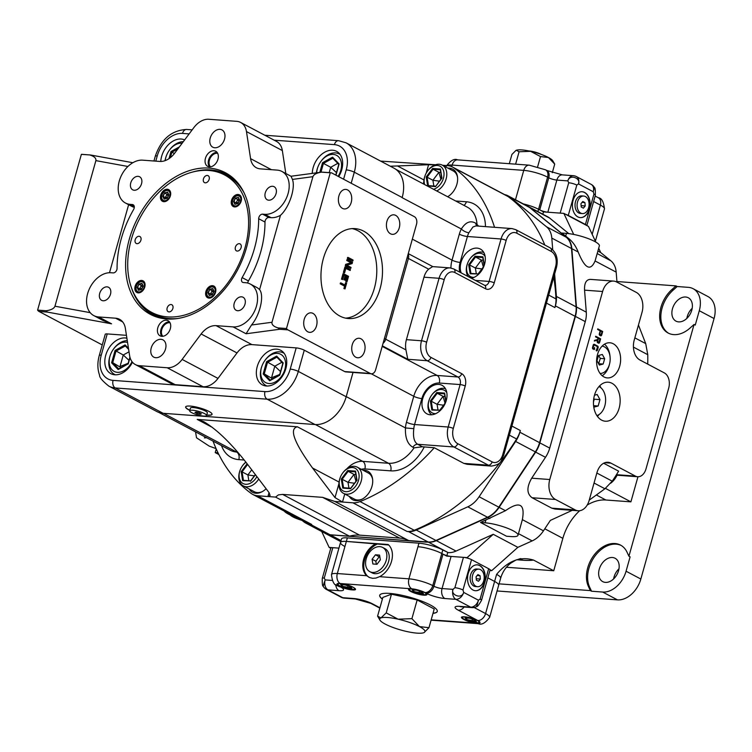 <?xml version="1.0" encoding="UTF-8"?>
<svg xmlns="http://www.w3.org/2000/svg" width="752" height="752" viewBox="0 0 752 752"><rect width="100%" height="100%" fill="white"/><g stroke="black" fill="none" stroke-linecap="round" stroke-linejoin="round"><path stroke-width="1.13" d="M529.041 150.983A8.798 1.842 15.7 0 1 541.29 154.433M515.957 150.419L516.304 150.259A19.571 4.098 15.7 0 1 530.602 151.321L519.096 151.763L516.304 150.259A19.571 4.098 -164.3 0 0 515.957 150.419A19.571 4.098 -164.3 0 0 515.938 150.428L511.915 154.461L509.32 163.692M540.5 156.576L548.415 157.497L554.722 164.105L552.758 160.759A19.571 4.098 -164.3 0 0 548.415 157.497A19.571 4.098 -164.3 0 0 530.602 151.321L540.5 156.576L537.642 166.765M519.096 151.763L515.609 164.152M554.722 164.105L552.316 172.687M588.619 207.749A8.798 5.988 94.2 0 0 583.731 196.046A8.798 5.988 94.2 0 0 577.113 204.375A8.798 5.988 94.2 0 0 582.433 213.587A8.798 5.988 94.2 0 0 588.619 207.749M584.924 202.608L582.8 201.48L580.948 203.689L581.24 207.026L583.364 208.154L585.216 205.945L584.924 202.608L582.029 202.391M582.433 213.587L580.375 213.436A8.798 5.988 -85.8 0 1 575.054 204.224A8.798 5.988 -85.8 0 1 581.672 195.887L583.731 196.046M581.117 205.644L585.216 205.945M582.095 191.751A12.963 8.817 -85.8 0 1 589.183 208.981A12.963 8.817 -85.8 0 1 580.187 217.601M595.387 241.176L595.434 241.016A17.531 3.666 15.7 0 0 594.494 239.268A17.531 3.666 15.7 0 1 595.434 241.016L604.458 208.896C603.621 201.658 601.581 197.945 598.338 197.757A7.83 5.499 117.9 0 1 600.397 205.099A17.531 3.666 15.7 0 1 604.458 208.896M586.748 225.506A5.95 1.241 -164.3 0 0 585.413 224.491L568.277 215.42A5.95 1.241 -164.3 0 0 565.57 214.301M595.81 242.088L588.478 226.418L563.85 213.389L543.489 211.885L538.564 209.272A17.531 3.666 15.7 0 0 523.345 203.914A17.531 3.666 15.7 0 1 538.564 209.272L539.739 209.902A5.95 1.241 -164.3 0 0 547.832 212.205L560.184 213.117L568.719 182.764A5.95 1.241 -164.3 0 1 576.812 185.067M586.861 225.562L595.33 195.426A5.95 1.241 -164.3 0 0 593.948 194.138L585.413 224.491M595.33 195.426C595.471 190.228 595.17 187.624 594.428 187.596L593.262 191.741A7.83 5.499 -62.1 0 0 591.204 184.4L576.427 176.579A7.83 5.499 117.9 0 1 578.485 183.92L576.812 185.058L568.277 215.42M547.832 212.205L556.865 180.076L567.845 180.894C569.837 173.552 581.146 178.44 578.485 183.92L593.262 191.741L593.948 194.138M573.099 200.361A12.963 8.817 94.2 0 0 582.358 217.403A12.963 8.817 94.2 0 0 588.299 196.272A12.963 8.817 94.2 0 0 573.099 200.361M576.427 176.579A7.83 7.83 0 0 0 573.344 175.695A7.83 5.33 -85.8 0 0 567.845 180.894L568.719 182.764M591.204 184.4L591.204 184.4A7.83 7.83 0 0 1 594.428 187.596M398.099 619.187A23.481 4.916 -164.3 0 0 380.944 617.918A23.481 4.916 -164.3 0 0 379.957 620.137A23.481 4.916 -164.3 0 0 385.165 624.057A23.481 4.916 -164.3 0 0 406.541 631.464A23.481 4.916 -164.3 0 0 423.696 632.733A23.481 4.916 -164.3 0 0 424.119 632.545A23.481 4.916 -164.3 0 0 419.475 626.595A23.481 4.916 -164.3 0 0 398.099 619.187L386.218 612.88L380.944 617.918L377.589 616.123L382.843 597.436L391.472 594.193L417.163 599.974L434.224 609.007L428.969 627.694L419.475 626.595L411.908 618.661L398.099 619.187M386.218 612.88L391.472 594.193M424.166 632.517L428.969 627.694M411.908 618.661L417.163 599.974M366.215 558.802A13.696 9.616 -62.1 0 0 369.815 571.652A13.696 9.616 -62.1 0 0 384.723 564.047A13.696 9.616 -62.1 0 0 382.627 547.437A13.696 9.616 -62.1 0 0 366.215 558.802M372.87 563.991L376.987 564.291L380.343 559.855L379.572 555.098L375.455 554.797L372.099 559.244L372.87 563.991M382.627 547.437L384.996 548.687A13.696 9.616 117.9 0 1 387.083 565.297A13.696 9.616 117.9 0 1 372.174 572.902L369.815 571.652M379.854 556.828L379.196 556.781L375.85 561.227L376.338 564.244M375.85 561.227L372.099 559.244M379.196 556.781L375.455 554.797M472.67 574.998A8.798 5.988 94.2 0 0 477.558 586.701A8.798 5.988 94.2 0 0 484.175 578.363A8.798 5.988 94.2 0 0 478.855 569.151A8.798 5.988 94.2 0 0 472.67 574.998M476.364 580.13L478.488 581.258L480.34 579.049L480.049 575.722L477.924 574.594L476.072 576.793L476.364 580.13M477.558 586.701L475.499 586.551A8.798 5.988 -85.8 0 1 470.611 574.838A8.798 5.988 -85.8 0 1 476.796 569.001L478.855 569.151M477.153 575.506L480.049 575.722M476.242 578.749L480.34 579.049M348.42 585.272A8.629 1.805 15.7 0 1 354.324 589.183A8.629 1.805 15.7 0 1 348.12 588.835A8.629 1.805 15.7 0 1 340.017 586.062A8.629 1.805 15.7 0 1 338.099 584.614A8.629 1.805 15.7 0 1 345.206 584.37M341.765 586.193L347.443 588.158L351.992 588.496L350.874 586.861L345.196 584.896L340.647 584.558L341.765 586.193L351.513 587.97M340.769 584.586L345.243 584.915M351.992 588.496L350.723 586.823M347.443 588.158L347.969 585.864M342.517 584.718L342.198 585.846L341.37 584.633M419.907 590.564A8.629 1.805 15.7 0 1 425.82 594.465A8.629 1.805 15.7 0 1 419.607 594.127A8.629 1.805 15.7 0 1 411.504 591.345A8.629 1.805 15.7 0 1 409.586 589.906A8.629 1.805 15.7 0 1 416.664 589.653M413.252 591.476L418.93 593.441L423.479 593.779L422.361 592.153L416.683 590.179L412.134 589.85L413.252 591.476L423 593.253M412.256 589.869L416.73 590.198M423.479 593.779L422.22 592.106M418.93 593.441L419.456 591.157M414.004 590L413.694 591.128L412.857 589.916M472.867 618.595A8.629 1.805 15.7 0 1 478.78 622.496A8.629 1.805 15.7 0 1 472.566 622.148A8.629 1.805 15.7 0 1 464.463 619.375A8.629 1.805 15.7 0 1 462.546 617.937A8.629 1.805 15.7 0 1 469.633 617.683M466.212 619.507L471.889 621.472L476.439 621.81L475.32 620.174L469.652 618.21L465.093 617.871L466.212 619.507L475.96 621.284M469.652 618.21L475.255 620.165L476.439 621.81M471.889 621.472L472.416 619.178M466.964 618.031L466.654 619.159L465.817 617.947M477.219 564.855A12.963 8.817 -85.8 0 1 484.946 578.42A12.963 8.817 -85.8 0 1 475.311 590.705M382.411 598.977A29.901 6.26 15.7 0 1 379.732 595.208M437.288 611.385A29.901 6.26 15.7 0 1 433.039 613.209M388.69 544.993L346.352 541.421A17.531 3.666 -164.3 0 0 340.506 542.512A17.531 3.666 15.7 0 1 346.352 541.421L388.135 544.504A19.063 13.386 117.9 0 1 391.623 560.973A19.063 13.386 117.9 0 1 379.572 576.671L375.915 578.062L372.748 578.326L369.683 577.602L366.685 575.712A19.063 13.386 117.9 0 1 363.761 558.915A19.063 13.386 117.9 0 1 376.179 543.621M468.816 558.529L467.086 557.617L446.726 556.104L441.8 553.5A17.531 3.666 -164.3 0 0 417.962 546.713A17.531 3.666 15.7 0 1 441.8 553.5L442.984 554.13A5.95 1.241 -164.3 0 0 451.078 556.433L463.429 557.345L454.894 587.697A5.95 1.241 15.7 0 1 462.988 590L463.674 592.397A7.83 5.499 117.9 0 1 455.881 599.335A7.83 5.33 -85.8 0 1 453.024 589.361L454.894 587.697M464.163 607.005A7.83 5.499 117.9 0 1 458.278 610.192A13.771 2.886 15.7 0 1 459.679 606.347A7.83 5.33 94.2 0 0 461.173 606.789L472.153 607.597A7.83 5.33 -85.8 0 1 470.658 607.155A7.83 5.499 -62.1 0 0 478.451 600.218L480.124 599.071A5.95 1.241 15.7 0 1 481.506 600.359L490.041 570.007A5.95 1.241 -164.3 0 0 488.659 568.719L471.523 559.648A5.95 1.241 -164.3 0 0 463.429 557.345M487.832 577.856L494.609 581.446L487.832 577.856M544.805 528.788L562.853 538.338L553.745 570.759L533.563 560.08C520.309 556.076 507.985 560.842 496.593 574.368A17.531 3.666 15.7 0 1 500.663 578.166L498.67 585.244A17.531 3.666 -164.3 0 0 494.609 581.446A17.531 3.666 15.7 0 1 498.67 585.244L489.646 617.364A17.531 3.666 -164.3 0 0 485.576 613.566L474.098 607.494M330.824 548.058A5.95 1.241 15.7 0 1 332.807 547.682L324.272 578.034A5.95 1.241 15.7 0 0 322.288 578.41L330.824 548.058M330.758 548.264L329.141 547.409L338.926 548.133L332.807 547.682M377.156 544.147A19.063 13.386 -62.1 0 0 364.4 560.729A19.063 13.386 -62.1 0 0 369.223 577.404M484.532 582.104A12.963 8.817 94.2 0 0 475.264 565.062A12.963 8.817 94.2 0 0 469.333 586.193A12.963 8.817 94.2 0 0 484.532 582.104M481.506 600.359L481.506 600.359C478.939 604.843 477.313 606.92 476.618 606.582A7.83 7.83 0 0 1 472.153 607.597M324.356 582.095C322.721 588.017 322.984 587.293 325.146 579.905L324.272 578.034M442.984 554.13L433.951 586.25A7.83 5.499 -62.1 0 1 426.168 593.196L424.983 592.567A9.701 2.03 -164.3 0 0 411.786 588.816L340.271 583.533C330.908 582.687 343.655 589.418 352.265 589.888C361.58 590.743 348.966 584.031 340.271 583.533L340.177 583.514A7.83 5.33 -85.8 0 1 337.328 573.541A17.531 3.666 -164.3 0 0 331.482 574.641C332.281 581.813 334.32 585.526 337.61 585.78L338.785 586.4A7.83 5.499 -62.1 0 0 340.374 586.851A13.771 2.886 15.7 0 1 338.983 590.696L328.004 589.878A7.83 5.499 117.9 0 1 326.415 589.436L341.192 597.257A7.83 5.499 -62.1 0 0 342.78 597.699A7.83 5.33 94.2 0 0 344.275 598.141L355.254 598.949A7.83 5.33 -85.8 0 1 353.76 598.517A13.771 2.886 -164.3 0 1 372.494 603.847L379.939 607.785M451.078 556.433L442.044 588.553L453.024 589.361C450.363 594.813 461.709 599.701 463.674 592.397L478.451 600.218C476.401 607.588 476.138 608.321 477.652 602.399M431.178 619.845L476.712 623.211C486.074 624.057 473.328 617.326 464.717 616.856C455.402 616.001 468.017 622.703 476.712 623.211L476.806 623.22A9.701 2.03 -164.3 0 0 477.783 620.513L458.278 610.192M331.952 580.412L325.146 579.905A7.83 5.33 94.2 0 0 328.004 589.878L342.78 597.699L353.76 598.517M411.814 588.825A9.532 1.993 -164.3 0 0 414.653 593.112A9.532 1.993 -164.3 0 0 426.798 594.052A9.532 1.993 -164.3 0 0 411.814 588.825A7.83 5.33 -85.8 0 1 408.928 578.833L379.572 576.671M433.002 613.35A29.901 6.26 -164.3 0 0 427.23 603.452A29.901 6.26 -164.3 0 0 389.677 593.413A29.901 6.26 -164.3 0 0 382.373 599.118M218.014 452.807L215.213 452.601L216.238 448.972M218.87 454.537L215.213 452.601M209.216 288.213A5.424 3.807 117.9 0 1 215.185 289.943A5.424 3.807 117.9 0 1 210.278 297.115A5.424 3.807 117.9 0 1 207.261 291.071A5.424 3.807 117.9 0 1 208.107 289.482A5.424 3.807 117.9 0 1 209.216 288.213M208.135 289.435A6.166 4.324 117.9 0 1 208.172 289.379A6.166 4.324 117.9 0 1 209.432 287.941A6.166 4.324 117.9 0 1 215.335 287.659M209.817 298.083A6.166 4.324 117.9 0 1 207.214 291.193A6.166 4.324 117.9 0 1 207.242 291.127M209.714 289.294L207.984 292.782L209.272 295.527L212.29 294.784L214.019 291.287L212.741 288.542L209.714 289.294L208.36 292.81L209.535 295.329M212.741 288.542L213.953 291.428M214.019 291.287L212.346 294.662M212.29 294.784L209.46 295.348L212.261 294.681M207.984 292.782L210.532 293.957L212.741 293.703M213.446 290.394L212.139 290.723L210.532 293.957L211.002 294.963M213.295 292.594L212.139 290.723L209.968 289.576L212.741 288.89M138.424 282.987A5.424 3.807 117.9 0 1 144.393 284.707A5.424 3.807 117.9 0 1 139.487 291.879A5.424 3.807 117.9 0 1 136.479 285.835A5.424 3.807 117.9 0 1 137.315 284.247A5.424 3.807 117.9 0 1 138.424 282.987M137.353 284.2A6.166 4.324 117.9 0 1 137.39 284.143A6.166 4.324 117.9 0 1 138.65 282.705A6.166 4.324 117.9 0 1 144.553 282.423M139.035 292.848A6.166 4.324 117.9 0 1 136.432 285.957A6.166 4.324 117.9 0 1 136.45 285.892M138.932 284.059L137.193 287.546L138.481 290.291L141.498 289.548L143.237 286.051L141.949 283.307L138.932 284.059L137.569 287.574L138.753 290.093M141.949 283.307L143.134 286.108M138.481 290.291L141.47 289.445L138.678 290.112M137.193 287.546L139.74 288.721L141.959 288.467M142.664 285.168L141.348 285.487L139.74 288.721L140.21 289.727M142.504 287.358L141.348 285.487L139.176 284.341L141.959 283.654M164.058 191.788A5.424 3.807 117.9 0 1 170.027 193.508A5.424 3.807 117.9 0 1 165.12 200.69A5.424 3.807 117.9 0 1 162.112 194.646A5.424 3.807 117.9 0 1 162.949 193.057A5.424 3.807 117.9 0 1 164.058 191.788M162.987 193.01A6.166 4.324 117.9 0 1 163.024 192.954A6.166 4.324 117.9 0 1 164.284 191.516A6.166 4.324 117.9 0 1 170.187 191.224M164.669 201.649A6.166 4.324 117.9 0 1 162.065 194.759A6.166 4.324 117.9 0 1 162.084 194.702M164.566 192.86L162.827 196.357L164.115 199.101L167.132 198.349L168.871 194.862L167.583 192.117L164.566 192.86L163.203 196.385L164.387 198.895L167.104 198.255M167.583 192.117L164.81 193.142L166.982 194.298L165.374 197.532L162.827 196.357M165.844 198.537L165.374 197.532L167.593 197.268M168.298 193.969L166.982 194.298L168.138 196.169M234.85 197.024A5.424 3.807 117.9 0 1 240.809 198.744A5.424 3.807 117.9 0 1 235.912 205.916A5.424 3.807 117.9 0 1 232.894 199.882A5.424 3.807 117.9 0 1 233.74 198.293A5.424 3.807 117.9 0 1 234.85 197.024M233.769 198.237A6.166 4.324 117.9 0 1 233.806 198.19A6.166 4.324 117.9 0 1 235.066 196.751A6.166 4.324 117.9 0 1 240.969 196.46M235.451 206.885A6.166 4.324 117.9 0 1 232.847 199.994A6.166 4.324 117.9 0 1 232.876 199.938M235.348 198.096L233.618 201.592L234.906 204.337L237.923 203.585L239.653 200.098L238.365 197.353L235.348 198.096L233.994 201.611L235.169 204.13M238.365 197.353L235.602 198.378L237.773 199.524L236.166 202.767L233.618 201.592M234.906 204.337L237.895 203.491M236.636 203.773L236.166 202.767L238.375 202.504M239.08 199.205L237.773 199.524L238.929 201.404M242.896 194.871A77.785 54.614 117.9 0 1 226.23 285.046A77.785 54.614 117.9 0 1 151.772 312.428A77.785 54.614 117.9 0 1 139.881 218.127A77.785 54.614 117.9 0 1 224.538 174.925A77.785 54.614 117.9 0 1 242.896 194.871M231.719 204.845A6.608 4.634 -62.1 0 0 233.27 206.537A6.608 4.634 -62.1 0 0 240.461 202.871A6.608 4.634 -62.1 0 0 239.456 194.862A6.608 4.634 -62.1 0 0 233.129 197.184A6.608 4.634 -62.1 0 0 231.719 204.845M135.294 290.798A6.608 4.634 117.9 0 1 136.714 283.147A6.608 4.634 117.9 0 1 143.03 280.816A6.608 4.634 117.9 0 1 144.046 288.824A6.608 4.634 117.9 0 1 136.855 292.5A6.608 4.634 117.9 0 1 135.294 290.798M206.086 296.034A6.608 4.634 -62.1 0 0 207.637 297.726A6.608 4.634 -62.1 0 0 214.828 294.06A6.608 4.634 -62.1 0 0 213.822 286.051A6.608 4.634 -62.1 0 0 207.496 288.383A6.608 4.634 -62.1 0 0 206.086 296.034M170.225 191.318A6.608 4.634 117.9 0 1 168.815 198.979A6.608 4.634 117.9 0 1 162.488 201.301A6.608 4.634 117.9 0 1 161.473 193.292A6.608 4.634 117.9 0 1 168.664 189.626A6.608 4.634 117.9 0 1 170.225 191.318M167.254 310.679A3.91 2.745 117.9 0 1 168.1 306.139A3.91 2.745 117.9 0 1 171.841 304.757A3.91 2.745 117.9 0 1 172.443 309.504A3.91 2.745 117.9 0 1 168.185 311.676A3.91 2.745 117.9 0 1 167.254 310.679M235.498 249.833A3.91 2.745 -62.1 0 0 236.419 250.839A3.91 2.745 -62.1 0 0 240.687 248.668A3.91 2.745 -62.1 0 0 240.085 243.921A3.91 2.745 -62.1 0 0 236.335 245.302A3.91 2.745 -62.1 0 0 235.498 249.833M140.812 237.519A3.91 2.745 -62.1 0 0 139.881 236.513A3.91 2.745 -62.1 0 0 135.623 238.685A3.91 2.745 -62.1 0 0 136.225 243.432A3.91 2.745 -62.1 0 0 139.966 242.05A3.91 2.745 -62.1 0 0 140.812 237.519M209.047 176.682A3.91 2.745 117.9 0 1 208.21 181.213A3.91 2.745 117.9 0 1 204.469 182.595A3.91 2.745 117.9 0 1 203.867 177.848A3.91 2.745 117.9 0 1 208.125 175.677A3.91 2.745 117.9 0 1 209.047 176.682M346.634 283.09L344.999 288.928L344.472 288.646L345.159 286.192L340.759 283.861L341.023 282.94L345.422 285.271L346.108 282.818L346.634 283.09M343.974 274.988L342.686 279.594L342.057 279.265L343.608 273.737L348.533 276.341L346.982 281.868L346.352 281.53L347.65 276.933L346.287 276.21L345.159 280.195L344.529 279.866L345.657 275.871L343.974 274.988M345.506 266.979L350.432 269.583L350.169 270.504L345.873 268.238L344.585 272.835L343.955 272.506L345.506 266.979M351.616 262.805L347.321 260.53L347.574 259.609L352.5 262.222L352.115 263.604L346.841 265.221L351.034 267.439L350.78 268.361L345.854 265.757L346.24 264.375L351.616 262.805M352.848 260.991L347.922 258.387L348.185 257.466L353.111 260.07L352.848 260.991M348.12 257.692L347.612 257.419L347.349 258.34L352.34 260.718M347.509 259.835L347.001 259.572L346.747 260.493L351.043 262.768L345.666 264.328L345.281 265.71L350.272 268.088M345.441 267.204L344.933 266.941L343.382 272.468L344.078 272.572M345.817 268.464L349.661 270.241M343.542 273.963L343.034 273.69L341.483 279.218L342.179 279.321M346.221 276.435L347.076 276.886L345.779 281.492L346.475 281.596M343.918 275.213L345.083 275.834L343.965 279.819L344.651 279.932M340.957 283.175L340.449 282.902L340.186 283.824L344.585 286.155L343.899 288.608L344.491 288.655M346.052 283.043L345.535 282.771L344.914 285.008M165.224 160.599A16.027 11.252 117.9 0 1 166.502 155.457A16.027 11.252 117.9 0 1 168.993 150.757A16.027 11.252 117.9 0 1 181.796 143.218A16.027 11.252 117.9 0 1 182.134 143.247M165.026 160.674A18.49 12.981 117.9 0 1 166.361 155.843L166.502 155.457M168.993 150.757L169.228 150.419A18.49 12.981 117.9 0 1 183.3 141.686M179.437 146.847L170.995 151.519L171.888 152.205L170.356 157.657M174.408 153.54L171.888 152.205L177.914 148.868M316.667 172.819A16.027 11.252 117.9 0 1 318.04 166.671A16.027 11.252 117.9 0 1 320.531 161.971A16.027 11.252 117.9 0 1 333.333 154.423A16.027 11.252 117.9 0 1 338.127 176.335M320.531 161.971L320.766 161.624A18.49 12.981 117.9 0 1 335.533 152.919A18.49 12.981 117.9 0 1 340.158 154.508M316.423 172.847A18.49 12.981 117.9 0 1 317.889 167.047L318.04 166.671M335.965 175.188L339.124 163.955L332.563 157.168L332.704 158.146L338.767 164.387L332.704 158.146M339.124 163.955L338.842 164.5M332.563 157.168L322.533 162.723L323.426 163.41L320.944 172.246M337.751 163.372L330.711 167.273L323.426 163.41L332.779 158.23M329.207 172.631L330.711 167.273L336.454 172.612M277.413 353.355A16.027 11.252 117.9 0 1 284.688 369.965A16.027 11.252 117.9 0 1 267.919 383.388A16.027 11.252 117.9 0 1 262.119 365.604A16.027 11.252 117.9 0 1 264.61 360.904A16.027 11.252 117.9 0 1 277.413 353.355M264.61 360.904L264.845 360.556A18.49 12.981 117.9 0 1 279.612 351.851A18.49 12.981 117.9 0 1 284.247 353.44M266.998 386.03A18.49 12.981 117.9 0 1 261.978 365.98L262.119 365.604M276.642 356.1L266.612 361.656L263.144 373.998L269.705 380.775L279.735 375.22L283.203 362.887L276.642 356.1L276.877 357.153L267.505 362.342L264.262 373.876L270.288 380.108M283.203 362.887L282.931 363.432M269.705 380.775L270.4 380.221M263.144 373.998L264.262 373.876L272.609 378.829M266.612 361.656L274.8 366.205L280.534 371.544M281.84 362.304L274.8 366.205L271.557 377.739L279.706 374.477M132.004 361.656A16.027 11.252 117.9 0 1 115.31 371.902A16.027 11.252 117.9 0 1 110.591 354.389A16.027 11.252 117.9 0 1 113.073 349.689A16.027 11.252 117.9 0 1 125.875 342.151A16.027 11.252 117.9 0 1 127.549 342.442M115.47 374.825A18.49 12.981 117.9 0 1 110.441 354.775L110.591 354.389M113.073 349.689L113.308 349.351A18.49 12.981 117.9 0 1 127.267 340.618M128.479 348.373L125.105 344.895L125.349 345.948L115.968 351.137L112.725 362.671L118.76 368.903M125.105 344.895L115.075 350.451L111.606 362.793L118.167 369.57L128.235 363.818M118.167 369.57L118.863 369.016M111.606 362.793L112.725 362.671L121.072 367.625M115.075 350.451L123.262 355L128.996 360.34M129.015 351.814L123.262 355L120.019 366.534L128.178 363.272M203.689 416.082A8.798 1.842 -164.3 0 0 206.621 415.536A8.798 1.842 -164.3 0 0 198.65 411.382A8.798 1.842 -164.3 0 0 189.683 410.771A8.798 1.842 -164.3 0 0 194.392 413.854A8.798 1.842 -164.3 0 0 203.689 416.082M201.367 413.873L199.233 412.745L196.018 412.021L194.937 412.425L197.062 413.553L200.286 414.277L201.367 413.873M189.683 410.771L190.425 408.12A8.798 1.842 15.7 0 1 199.393 408.721A8.798 1.842 15.7 0 1 207.364 412.876L206.621 415.536M200.521 413.431L200.286 414.277M197.409 412.331L197.062 413.553M212.055 414.277A13.696 2.867 15.7 0 1 207.514 415.057A13.696 2.867 15.7 0 1 206.772 414.991M189.833 410.235A13.696 2.867 15.7 0 1 185.697 406.87M157.901 315.953A78.283 54.971 117.9 0 1 156.454 314.9M229.219 177.406A78.283 54.971 117.9 0 1 230.902 178.017M393.954 168.157A31.311 21.987 117.9 0 1 402.188 197.522L402.141 197.673A31.311 21.987 -62.1 0 0 402.188 197.522L354.305 172.189A31.311 21.987 -62.1 0 0 346.08 142.824L393.954 168.157M285.816 173.515L282.338 150.56A19.477 13.677 -62.1 0 0 276.52 141.432L240.659 122.454A19.477 13.677 -62.1 0 0 236.701 121.335L208.793 119.267A19.411 13.63 -62.1 0 0 193.903 127.549L174.708 153.145A19.411 13.63 -62.1 0 1 159.809 161.436L142.654 160.167A23.481 16.488 -62.1 0 0 120.405 177.726A23.481 16.488 -62.1 0 0 125.462 203.021A23.481 16.488 -62.1 0 0 130.228 204.375L132.38 204.535A3.76 2.641 -62.1 0 1 133.142 204.751A3.76 2.641 -62.1 0 1 133.63 209.47A91.105 63.967 -62.1 0 0 117.077 268.342A3.76 2.641 -62.1 0 1 113.167 272.901L111.014 272.741A23.481 16.488 117.9 0 0 88.755 290.31A23.481 16.488 117.9 0 0 93.812 315.605L102.958 320.446L111.559 323.821L98.587 316.949A23.481 16.488 117.9 0 1 93.812 315.605M184.625 139.919A19.571 13.743 -62.1 0 0 161.633 156.378A19.571 13.743 -62.1 0 0 160.759 161.464M312.259 173.402A19.571 13.743 117.9 0 1 313.161 167.593A19.571 13.743 117.9 0 1 336.614 151.349A19.571 13.743 117.9 0 1 338.71 176.645M98.587 316.949L115.629 318.209A19.411 13.63 117.9 0 1 119.577 319.327A19.411 13.63 117.9 0 1 125.358 328.361L129.598 355.574A19.345 13.583 -62.1 0 0 135.369 364.579A19.345 13.583 -62.1 0 0 139.299 365.688L167.207 367.756A19.411 13.63 -62.1 0 0 182.134 359.428L201.141 333.973A19.411 13.63 -62.1 0 1 216.068 325.644L233.101 326.894A23.481 16.488 -62.1 0 0 255.36 309.335A23.481 16.488 -62.1 0 0 250.294 284.04A23.481 16.488 -62.1 0 0 245.528 282.696L243.375 282.536A3.76 2.641 -62.1 0 1 242.614 282.32A3.76 2.641 -62.1 0 1 242.135 277.591A91.105 63.967 -62.1 0 0 258.679 218.719A3.76 2.641 -62.1 0 1 262.589 214.16L264.742 214.32A23.481 16.488 117.9 0 0 287.001 196.751A23.481 16.488 117.9 0 0 281.944 171.465A23.481 16.488 117.9 0 0 277.168 170.112L260.324 168.862A19.411 13.63 117.9 0 1 256.376 167.752A19.411 13.63 117.9 0 1 250.576 158.653L246.477 131.581A19.477 13.677 -62.1 0 0 240.659 122.454M287.931 329.874L370.285 373.462A5.95 4.051 -85.8 0 0 371.422 373.791A5.95 4.051 -85.8 0 0 375.605 369.843L416.523 224.256A5.95 4.051 -85.8 0 0 414.352 216.67L331.999 173.092A5.95 4.051 94.2 0 0 330.861 172.753A5.95 4.051 94.2 0 0 330.278 172.772L286.493 328.521L277.93 327.891L279.678 329.263L287.931 329.874A5.95 4.051 -85.8 0 1 286.493 328.521M90.212 312.653L54.952 306.214C54.078 308.517 51.145 310.031 46.173 310.755L47.282 312.08L39.029 311.469L102.244 344.924M39.029 311.469A5.95 4.051 -85.8 0 1 37.6 310.115L81.376 154.367L90.625 155.006L132.85 162.714M90.428 154.978L81.968 154.348A5.95 4.051 94.2 0 0 81.376 154.367M54.952 306.214L95.88 160.627C96.303 158.287 94.329 156.416 89.949 155.006M125.462 203.021L131.769 206.358A23.481 16.488 -62.1 0 0 134.298 207.336M165.515 349.041A9.785 6.871 117.9 0 1 153.793 357.153A9.785 6.871 117.9 0 1 152.299 345.3A9.785 6.871 117.9 0 1 162.949 339.857A9.785 6.871 117.9 0 1 165.515 349.041M130.754 182.896A7.388 5.189 -62.1 0 0 132.7 189.833A7.388 5.189 -62.1 0 0 140.737 185.725A7.388 5.189 -62.1 0 0 139.609 176.767A7.388 5.189 -62.1 0 0 130.754 182.896M110.488 294.22A7.388 5.189 117.9 0 1 101.633 300.349A7.388 5.189 117.9 0 1 100.505 291.391A7.388 5.189 117.9 0 1 108.542 287.283A7.388 5.189 117.9 0 1 110.488 294.22M265.268 192.85A7.388 5.189 117.9 0 1 274.123 186.712A7.388 5.189 117.9 0 1 275.251 195.67A7.388 5.189 117.9 0 1 267.214 199.778A7.388 5.189 117.9 0 1 265.268 192.85M245.002 304.165A7.388 5.189 -62.1 0 0 243.056 297.237A7.388 5.189 -62.1 0 0 235.019 301.336A7.388 5.189 -62.1 0 0 236.147 310.294A7.388 5.189 -62.1 0 0 245.002 304.165M205.437 158.343A8.563 6.016 -62.1 0 0 207.693 166.371A8.563 6.016 -62.1 0 0 217.008 161.614A8.563 6.016 -62.1 0 0 215.702 151.237A8.563 6.016 -62.1 0 0 205.437 158.343M170.319 328.727A8.563 6.016 117.9 0 1 160.054 335.834A8.563 6.016 117.9 0 1 158.747 325.447A8.563 6.016 117.9 0 1 168.063 320.69A8.563 6.016 117.9 0 1 170.319 328.727M129.316 239.202A80.144 56.268 -62.1 0 0 164.867 318.801A80.144 56.268 -62.1 0 0 237.613 269.855A80.144 56.268 -62.1 0 0 237.171 182.172A80.144 56.268 -62.1 0 0 178.262 175.329A80.144 56.268 -62.1 0 0 129.316 239.202M210.24 138.03A9.785 6.871 -62.1 0 0 212.807 147.204A9.785 6.871 -62.1 0 0 223.457 141.771A9.785 6.871 -62.1 0 0 221.962 129.908A9.785 6.871 -62.1 0 0 210.24 138.03M281.944 171.465L291.09 176.306L292.425 179.418C295.743 187.925 289.2 207.571 280.458 215.326A23.481 16.488 117.9 0 1 271.049 217.657L268.896 217.497A3.76 2.641 -62.1 0 0 264.986 222.056L258.679 218.719M277.93 327.891C273.549 326.471 271.575 324.601 271.998 322.27L312.917 176.673C313.772 174.426 316.611 172.922 321.442 172.17L330.278 172.772M322.392 172.133L321.706 172.142M399.256 227.847A9.785 6.655 -85.8 0 1 392.375 234.342A9.785 6.655 -85.8 0 1 386.453 224.096A9.785 6.655 -85.8 0 1 393.813 214.828A9.785 6.655 -85.8 0 1 399.256 227.847M304.212 319.337A9.785 6.655 -85.8 0 1 311.093 312.832A9.785 6.655 -85.8 0 1 317.006 323.078A9.785 6.655 -85.8 0 1 309.645 332.346A9.785 6.655 -85.8 0 1 304.212 319.337M351.222 202.42A9.785 6.655 94.2 0 0 345.779 189.41A9.785 6.655 94.2 0 0 338.419 198.669A9.785 6.655 94.2 0 0 344.341 208.924A9.785 6.655 94.2 0 0 351.222 202.42M352.246 344.754A9.785 6.655 94.2 0 0 357.679 357.773A9.785 6.655 94.2 0 0 365.04 348.505A9.785 6.655 94.2 0 0 359.127 338.259A9.785 6.655 94.2 0 0 352.246 344.754M363.658 231.146A45.082 30.682 94.2 0 0 355.057 228.627A45.082 30.682 94.2 0 0 321.132 271.322A45.082 30.682 94.2 0 0 348.411 318.547A45.082 30.682 94.2 0 0 381.527 282.32A45.082 30.682 94.2 0 0 363.658 231.146M371.422 373.791L345.798 371.902A5.95 4.051 -85.8 0 1 344.66 371.563L304.269 350.188A5.95 1.241 15.7 0 0 296.185 347.894L251.929 344.613A19.411 13.63 -62.1 0 0 237.002 352.942L201.141 333.973M126.449 335.336L107.226 333.916L101.257 355.132A25.361 17.804 -62.1 0 0 113.073 380.38L264.977 391.613A25.361 17.804 -62.1 0 0 290.216 369.11A5.95 1.241 15.7 0 1 298.309 371.413L346.183 396.746A31.311 21.987 -62.1 0 0 346.23 396.605L353.017 372.437L346.183 396.746A31.311 21.987 117.9 0 1 315.022 424.532L163.128 413.299A31.311 21.987 117.9 0 1 156.764 411.494L108.89 386.161A31.311 21.987 -62.1 0 0 115.244 387.957L163.128 413.299M423.968 277.178L439.065 278.296A15.651 10.65 -85.8 0 1 450.072 267.9L432.607 266.612L428.659 269.169A15.651 10.65 -85.8 0 0 423.968 277.178L406.409 339.66A15.651 10.65 -85.8 0 0 405.958 349.924L385.71 339.208A5.95 4.174 117.9 0 1 383.069 343.288A5.95 4.174 -62.1 0 0 385.71 339.208L408.411 258.453L385.71 339.208L384.404 338.513M408.12 254.148A5.95 4.174 117.9 0 1 408.411 258.453A5.95 4.174 -62.1 0 0 408.12 254.148M107.226 333.916A5.95 1.241 -164.3 0 0 105.242 334.292L99.273 355.508A5.95 1.241 -164.3 0 1 101.257 355.132M46.173 310.755L37.6 310.115M109.501 272.722L128.63 204.694M135.369 364.579L171.221 383.558A19.345 13.583 -62.1 0 0 175.16 384.667L203.068 386.735A19.411 13.63 -62.1 0 0 217.995 378.406L237.002 352.942M271.998 322.27L251.506 325.005L246.073 333.766L279.678 329.263M251.506 325.005C260.051 314.919 264.469 295.555 259.581 289.623A23.481 16.488 -62.1 0 0 256.601 287.377L250.294 284.04M247.765 283.062A3.76 2.641 117.9 0 1 248.433 280.928A91.105 63.967 -62.1 0 0 264.986 222.056M217.093 152.412A8.563 6.016 -62.1 0 0 208.586 160.007A8.563 6.016 -62.1 0 0 209.441 166.859M169.463 321.865A8.563 6.016 -62.1 0 0 161.896 327.12A8.563 6.016 -62.1 0 0 161.812 336.323M131.365 287.471A79.298 55.686 -62.1 0 0 165.976 318.914M237.895 183.027A79.298 55.686 -62.1 0 0 192.427 172.095M259.581 289.623L280.458 215.326M345.563 318.143A45.082 30.682 94.2 0 0 376.141 279.819A45.082 30.682 94.2 0 0 357.943 230.723A45.082 30.682 94.2 0 0 352.18 228.617M132.455 362.22A19.571 13.743 117.9 0 1 110.854 373.669A19.571 13.743 117.9 0 1 107.113 351.494A19.571 13.743 117.9 0 1 126.9 338.221M285.845 368.63A19.571 13.743 -62.1 0 0 280.703 350.282A19.571 13.743 -62.1 0 0 259.402 361.148A19.571 13.743 -62.1 0 0 262.392 384.874A19.571 13.743 -62.1 0 0 285.845 368.63M206.725 415.142A13.696 2.867 -164.3 0 0 209.169 411.551A13.696 2.867 -164.3 0 0 190.237 406.08A13.696 2.867 -164.3 0 0 189.786 410.385M217.657 153.305A7.83 5.499 -62.1 0 0 210.259 158.042A7.83 5.499 -62.1 0 0 210.504 166.822M170.027 322.768A7.83 5.499 -62.1 0 0 162.62 327.505A7.83 5.499 -62.1 0 0 162.874 336.285M244.118 192.897A78.283 54.971 -62.1 0 0 219.039 172.546M146.706 309.222A78.283 54.971 -62.1 0 0 177.641 318.51M571.426 247.643A23.481 16.488 117.9 0 1 571.962 250.999L576.37 307.173A23.481 16.488 117.9 0 1 575.346 316.63L539.795 442.984A23.481 16.488 117.9 0 1 535.556 452.206A33.906 23.81 117.9 0 1 535.574 452.178L500.371 505.429A23.481 16.488 117.9 0 1 496.696 510.016M289.802 514.03A13.696 2.867 -164.3 0 0 301.496 520.215M600.087 373.443A13.696 9.325 94.2 0 0 609.919 362.229A13.696 9.325 94.2 0 0 604.458 346.879A13.696 9.325 94.2 0 0 602.108 346.136M598.507 355.489L597.013 360.791L599.344 365.077L603.16 364.043L604.655 358.742L602.324 354.465L598.507 355.489M598.639 363.771L600.303 358.422L598.686 355.442M600.303 358.422L604.655 358.742M598.818 363.724L603.16 364.043M596.853 415.565A15.031 10.227 94.2 0 0 604.824 405.864A15.031 10.227 94.2 0 0 598.996 386.547M593.789 407.189L598.169 406.005L599.964 399.632L597.163 394.48L594.494 395.204M593.591 405.666L598.169 406.005M593.46 401.972L594.24 399.209L599.964 399.632M594.24 399.209L593.798 398.391M593.638 399.547A5.866 3.995 -85.8 0 1 593.469 401.916M424.654 184.578A12.822 9.005 117.9 0 1 424.701 176.833A12.822 9.005 117.9 0 1 425.228 175.254A12.822 9.005 117.9 0 1 427.221 171.494A12.822 9.005 117.9 0 1 443.417 170.281A12.822 9.005 117.9 0 1 433.528 189.278M423.959 184.212A14.796 10.387 117.9 0 1 424.504 177.378A14.796 10.387 117.9 0 1 425.115 175.564L425.228 175.254M427.221 171.494L427.409 171.221A14.796 10.387 117.9 0 1 442.232 165.111A14.796 10.387 117.9 0 1 446.415 177.792A14.796 10.387 117.9 0 1 436.715 190.961M442.232 165.111L453.202 170.92A14.796 10.387 117.9 0 1 457.583 177.594M426.205 176.946L427.672 186.007L435.54 186.59L441.932 178.102L440.465 169.04L432.607 168.467L426.205 176.946L427.08 177.181L428.452 185.641L435.812 186.205M432.607 168.467L433.067 169.238L427.08 177.181L432.908 180.264L433.848 186.035M440.465 169.04L440.437 169.783M435.54 186.59L441.687 178.139M427.672 186.007L428.452 185.669M440.757 172.462L438.905 172.321L432.908 180.264L439.403 181.176M440.324 169.773L433.067 169.238L438.905 172.321L440.879 179.211M474.08 277.366A12.822 9.005 117.9 0 1 467.171 264.601A12.822 9.005 117.9 0 1 467.697 263.021A12.822 9.005 117.9 0 1 469.69 259.261A12.822 9.005 117.9 0 1 485.143 256.47M468.129 276.567A14.796 10.387 117.9 0 1 466.973 265.146A14.796 10.387 117.9 0 1 467.575 263.332L467.697 263.021M469.69 259.261L469.878 258.989A14.796 10.387 117.9 0 1 483.78 252.465M484.288 265.165L482.934 256.808L475.067 256.225L468.675 264.713L469.549 264.948L470.912 273.408M475.067 256.225L475.537 257.005L469.549 264.948L475.377 268.032L476.317 273.803M482.934 256.808L482.897 257.551M468.675 264.713L470.141 273.775L478.281 273.972M470.141 273.775L478.075 273.963M483.226 260.23L481.374 260.089L475.377 268.032L481.863 268.934M482.793 257.541L475.537 257.005L481.374 260.089L483.339 266.979M435.775 413.647A12.822 9.005 117.9 0 1 428.866 400.872A12.822 9.005 117.9 0 1 429.392 399.293A12.822 9.005 117.9 0 1 431.385 395.533A12.822 9.005 117.9 0 1 446.838 392.741M431.704 414.766A14.796 10.387 117.9 0 1 428.668 401.427A14.796 10.387 117.9 0 1 429.27 399.603L429.392 399.293M431.385 395.533L431.573 395.261A14.796 10.387 117.9 0 1 445.475 388.746M445.983 401.436L444.629 393.089L436.762 392.506L430.37 400.985L431.244 401.22L432.607 409.68M436.762 392.506L437.232 393.277L431.244 401.22L437.072 404.303L438.012 410.084M444.629 393.089L444.592 393.822M430.37 400.985L431.836 410.047L439.976 410.254M431.836 410.047L439.77 410.235L432.494 409.671M444.921 396.501L443.069 396.36L437.072 404.303L443.558 405.215M444.488 393.813L437.232 393.277L443.069 396.36L445.034 403.26M339.791 478.911A12.822 9.005 117.9 0 1 340.318 477.332A12.822 9.005 117.9 0 1 342.31 473.572A12.822 9.005 117.9 0 1 358.375 472.012A12.822 9.005 117.9 0 1 349.37 491.112A12.822 9.005 117.9 0 1 339.791 478.911M342.31 473.572L342.498 473.299A14.796 10.387 117.9 0 1 357.322 467.189A14.796 10.387 117.9 0 1 359.578 485.125A14.796 10.387 117.9 0 1 343.476 493.34A14.796 10.387 117.9 0 1 339.594 479.466A14.796 10.387 117.9 0 1 340.195 477.642L340.318 477.332M357.322 467.189L368.292 472.999A14.796 10.387 117.9 0 1 372.672 479.682M362.445 499.008A14.796 10.387 117.9 0 1 354.455 499.149L343.476 493.34M341.295 479.024L342.762 488.086L350.62 488.668L357.021 480.19L355.555 471.128L347.697 470.545L341.295 479.024L342.169 479.259L343.532 487.719M347.697 470.545L348.157 471.316L342.169 479.259L347.997 482.342L348.937 488.123M355.555 471.128L355.517 471.861M342.762 488.086L350.705 488.274M355.846 474.54L353.995 474.409L347.997 482.342L354.493 483.254M355.414 471.852L348.157 471.316L353.995 474.409L355.969 481.299M256.893 476.618A12.822 9.005 117.9 0 1 244.221 484.015A12.822 9.005 117.9 0 1 239.681 471.513A12.822 9.005 117.9 0 1 240.208 469.934A12.822 9.005 117.9 0 1 242.2 466.174A12.822 9.005 117.9 0 1 245.979 462.254M258.716 479.024A14.796 10.387 117.9 0 1 243.375 485.933A14.796 10.387 117.9 0 1 239.484 472.059A14.796 10.387 117.9 0 1 240.095 470.244L240.208 469.934M242.2 466.174L242.388 465.902A14.796 10.387 117.9 0 1 245.838 462.085M262.335 491.601A14.796 10.387 117.9 0 1 254.345 491.742L243.375 485.933M247.117 463.758L241.185 471.626L242.059 471.861L243.432 480.321L250.595 480.876L243.432 480.34M241.185 471.626L242.652 480.688L250.792 480.885M242.652 480.688L243.31 480.312M251.741 469.84L247.897 474.944L248.827 480.716M254.383 475.847L247.897 474.944L242.059 471.861L247.643 464.454M504.639 194.618A23.481 16.488 117.9 0 1 507.967 195.774L527.669 206.208A23.481 16.488 117.9 0 1 529.568 207.458L566.218 237.209A23.481 16.488 117.9 0 1 571.511 248.517L576.107 306.844A23.481 16.488 117.9 0 1 575.092 316.301L539.569 442.665A23.481 16.488 117.9 0 1 535.339 451.886L498.811 507.168A23.481 16.488 117.9 0 1 487.503 517.244L435.963 540.472L416.26 530.047A23.481 16.488 117.9 0 1 408.43 531.579L407.105 531.485A23.481 16.488 117.9 0 0 414.23 530.254A192.23 134.975 -62.1 0 0 516.605 438.989L509.339 435.135M416.26 530.047L467.8 506.82A23.481 16.488 117.9 0 0 479.109 496.743L515.637 441.452A23.481 16.488 117.9 0 0 519.867 432.231L520.346 430.529A23.481 16.488 117.9 0 1 516.605 438.989M576.107 306.844L556.405 296.42A23.481 16.488 117.9 0 1 555.39 305.876L554.91 307.577A23.481 16.488 117.9 0 0 555.972 298.929A192.23 134.975 -62.1 0 0 553.735 277.187M544.796 245.02A192.23 134.975 -62.1 0 0 508.032 196.545L453.851 167.865A192.23 134.975 -62.1 0 1 494.534 227.292M556.405 296.42L554.638 273.972M552.729 249.711L551.808 238.093A23.481 16.488 117.9 0 0 546.516 226.784L509.865 197.033A23.481 16.488 117.9 0 0 507.967 195.774M442.543 165.271L447.694 165.656A23.481 16.488 117.9 0 1 452.469 167.01L506.651 195.68A23.481 16.488 117.9 0 1 508.032 196.545M302.445 520.713L303.676 521.719A23.481 16.488 117.9 0 0 305.575 522.978L325.278 533.403A23.481 16.488 117.9 0 0 330.053 534.757L310.35 524.332A23.481 16.488 117.9 0 1 305.575 522.978M310.35 524.332L311.666 524.426A23.481 16.488 117.9 0 1 306.901 523.072L252.719 494.402A23.481 16.488 117.9 0 1 251.328 493.538A192.23 134.975 -62.1 0 1 213.042 441.114M463.843 463.392L467.189 464.294L491.366 466.09A15.651 10.65 -85.8 0 1 488.377 465.206L463.843 463.392L434.289 447.75A192.23 134.975 -62.1 0 1 360.048 501.575A23.481 16.488 117.9 0 1 352.923 502.806L334.828 501.471L408.721 540.575A46.962 32.975 -62.1 0 0 399.603 538.094L359.569 535.133A46.962 32.975 -62.1 0 0 349.464 536.195L330.053 534.757M212.44 427.456L197.212 419.4L297.416 426.807L362.708 461.361L388.558 463.279A31.311 21.987 -62.1 0 0 414.042 447.844L422.38 446.763L434.289 447.75M311.666 524.426L257.485 495.747A23.481 16.488 117.9 0 1 252.719 494.402M257.485 495.747L267.919 496.527L270.081 495.493L269.122 492.71L246.656 463.147C230.939 443.06 216.623 429.223 203.689 421.656L197.212 419.4M249.156 488.997A16.14 11.336 -62.1 0 0 255.812 493.237A16.14 11.336 -62.1 0 0 266.105 488.744M452.469 167.01A23.481 16.488 117.9 0 1 453.851 167.865M447.656 196.751A16.14 11.336 -62.1 0 0 457.611 180.057A16.14 11.336 -62.1 0 0 449.376 168.175A16.14 11.336 -62.1 0 0 448.013 168.166M349.266 496.395A16.14 11.336 -62.1 0 0 369.758 491.545A16.14 11.336 -62.1 0 0 364.457 470.254A16.14 11.336 -62.1 0 0 363.103 470.254M297.416 426.807C288.965 428.612 294.004 442.345 312.541 468.017L335.007 497.589L338.917 483.696M346.23 396.605L405.441 427.935C405.093 437.796 407.565 444.216 412.857 447.214L414.042 447.844M438.754 384.394A16.14 11.336 -62.1 0 0 423.461 396.464A16.14 11.336 -62.1 0 0 426.939 413.854A16.14 11.336 -62.1 0 0 444.498 404.886A16.14 11.336 -62.1 0 0 442.035 385.325A16.14 11.336 -62.1 0 0 438.754 384.394M491.366 466.09C502.646 464.238 500.625 460.44 503.624 455.449A3.76 0.79 15.7 0 0 502.75 454.64L555.606 266.612A11.9 8.093 -85.8 0 0 551.263 251.45L516.784 233.205A11.9 8.093 -85.8 0 0 506.152 240.443L494.224 282.874A9.701 6.608 -85.8 0 1 485.548 288.777L454.81 272.515A11.9 8.093 -85.8 0 0 444.178 279.753L426.619 342.235A11.9 8.093 -85.8 0 0 430.952 357.397L461.69 373.659A9.701 6.608 -85.8 0 1 465.225 386.03A3.76 0.79 -164.3 0 0 460.121 384.573L439.3 383.031A5.95 4.051 94.2 0 0 437.128 375.455A23.481 16.488 -62.1 0 0 413.76 396.285L406.475 422.22A21.601 14.702 -85.8 0 0 405.441 427.935L413.816 428.668C412.829 436.931 414.126 442.138 417.698 444.282A5.95 4.174 -62.1 0 0 412.857 447.214M405.958 349.924L407.772 359.287L427.211 360.725L457.949 376.996A5.95 4.051 -85.8 0 1 460.121 384.573L448.192 427.014L414.559 424.523A5.95 1.241 -164.3 0 1 406.475 422.22M461.202 272.891A16.14 11.336 117.9 0 1 463.73 256.376A16.14 11.336 117.9 0 1 477.059 248.113A16.14 11.336 117.9 0 1 480.34 249.044A16.14 11.336 117.9 0 1 484.448 264.657A16.14 11.336 117.9 0 1 471.391 278.287M506.152 240.443A3.76 0.79 -164.3 0 0 501.039 238.986A15.651 10.65 -85.8 0 1 512.046 228.589L475.941 225.92L472.933 227.001L468.881 232.735A15.651 10.65 -85.8 0 0 467.415 236.495L501.039 238.986L489.11 281.427L475.396 280.411M478.639 226.117L475.809 223.269C470.545 220.176 465.723 222.084 461.352 229.003A5.95 2.322 -152.6 0 0 468.881 232.735M435.502 164.754L380.606 161.097M390.316 166.239L428.574 164.735L426.205 173.139M435.427 164.782L428.574 164.735M269.028 492.579L267.919 496.527L275.58 497.091L349.464 536.195M435.963 540.472A23.481 16.488 117.9 0 1 428.132 542.004L408.721 540.575M275.58 497.091L278.4 494.901L282.611 494.402L322.646 497.363L334.828 501.471M344.754 494.008L342.498 502.035L335.007 497.589M428.32 542.023A23.481 16.488 117.9 0 1 425.594 542.089L332.694 535.039A23.481 16.488 117.9 0 1 331.256 534.841M332.694 535.039L425.275 541.919A23.481 16.488 117.9 0 0 427.127 541.938M520.13 474.897L535.245 452.037A23.481 16.488 117.9 0 0 535.979 450.871M333.014 535.198A23.481 16.488 117.9 0 1 330.654 534.804M594.569 347.499L593.958 348.862L592.943 347.65L594.165 344.914L597.511 346.681L596.355 350.808A1.25 0.855 94.2 0 0 597.473 350.047L598.141 347.687A1.25 0.855 94.2 0 0 597.68 346.099L594.334 344.322A1.25 0.855 94.2 0 0 593.215 345.083L592.548 347.443A1.25 0.855 94.2 0 0 593.008 349.041L594.55 349.182L594.569 347.499L594.061 349.586M593.995 344.877L592.849 347.64L593.977 348.872M596.12 350.047L596.59 350.244M594.042 344.247A1.25 0.855 -85.8 0 1 594.24 344.313L597.586 346.089A1.25 0.855 -85.8 0 1 598.047 347.687L597.379 350.037A1.25 0.855 -85.8 0 1 596.543 350.874M597.426 340.224L594.353 341.013L597.53 340.195L597.267 341.135A1.25 0.855 94.2 0 0 597.718 342.733L598.507 343.147A1.25 0.855 94.2 0 0 599.626 342.386L600.622 338.851L595.697 336.238L595.528 336.83L598.094 338.184L597.718 339.509L594.541 340.365L594.343 341.051M595.687 336.276L600.528 338.842L599.532 342.376A1.25 0.855 -85.8 0 1 598.705 343.213M598.479 338.428L597.567 341.333L598.752 342.583M597.755 328.906L602.596 331.472L601.609 335.007A1.25 0.855 -85.8 0 1 600.773 335.843M600.547 331.068L599.635 333.963L600.82 335.213M598.489 338.4L600.058 339.227L598.677 342.555L597.661 341.342L598.489 338.4M600.557 331.03L602.136 331.858L600.745 335.185L599.729 333.973L600.557 331.03M616.922 281.53L676.01 285.892L671.921 289.539A27.392 19.232 -62.1 0 0 668.133 333.033A27.392 19.232 -62.1 0 0 689.979 328.107L694.068 324.46L628.926 556.226L627.008 552.137A27.392 19.232 117.9 0 0 620.541 545.106A27.392 19.232 117.9 0 0 594.315 554.75A27.392 19.232 117.9 0 0 588.449 586.513L589.624 587.133A27.392 19.232 117.9 0 1 595.208 555.756A27.392 19.232 117.9 0 1 621.124 545.435M588.449 586.513L590.358 590.602L499.065 583.853M637.959 476.759L630.9 501.857L605.858 500.005A43.202 30.334 117.9 0 0 587.171 505.081M562.853 538.338A43.202 30.334 117.9 0 1 579.679 510.721M553.745 570.759L506.453 567.262M676.01 285.892L677.195 286.521L673.106 290.169A27.392 19.232 -62.1 0 0 668.735 333.333M497.063 590.969L617.477 599.87A23.481 16.488 -62.1 0 0 640.845 579.04L714.062 318.538L699.285 310.717A23.481 16.488 -62.1 0 0 693.118 288.693A23.481 16.488 -62.1 0 0 688.343 287.349L677.195 286.521M617.477 599.87L602.69 592.05L591.542 591.222L589.624 587.133M590.358 590.602L591.542 591.222M628.926 556.226L630.101 556.847L626.068 571.219A23.481 16.488 -62.1 0 1 602.69 592.05M699.285 310.717L695.252 325.08L694.068 324.46M605.426 488.377L630.9 501.857M290.263 515.035A20.661 4.324 15.7 0 1 284.218 511.069M598.695 248.245L600.716 252.569L610.887 260.822A23.481 16.488 -62.1 0 1 616.179 272.13L616.969 282.16M543.489 211.885L542.831 214.207M427.437 542.098L428.49 542.183A23.481 16.488 -62.1 0 0 436.329 540.641L487.832 517.432A23.481 16.488 -62.1 0 0 499.131 507.356L535.64 452.112A23.481 16.488 -62.1 0 0 539.87 442.89L575.421 316.413A23.481 16.488 -62.1 0 0 576.436 306.948L571.849 248.668A23.481 16.488 -62.1 0 0 566.557 237.359L529.934 207.637A23.481 16.488 -62.1 0 0 528.036 206.377L547.738 216.802A23.481 16.488 -62.1 0 1 549.637 218.061L568.822 233.637M563.85 213.389L573.701 234.436M600.716 252.569L597.896 251.074M678.633 321.884A13.216 9.278 117.9 0 1 675.954 321.123A13.216 9.278 117.9 0 1 673.933 305.115A13.216 9.278 117.9 0 1 688.315 297.773A13.216 9.278 117.9 0 1 691.154 312.005A13.216 9.278 117.9 0 1 678.633 321.884M714.062 318.538A23.481 16.488 -62.1 0 0 707.895 296.514L693.118 288.693M618.981 568.794A13.216 9.278 -62.1 0 0 613.613 578.918M686.839 318.425A13.216 9.278 117.9 0 1 692.197 308.301M605.416 582.386A13.216 9.278 -62.1 0 0 617.937 572.507A13.216 9.278 -62.1 0 0 615.089 558.266A13.216 9.278 -62.1 0 0 600.707 565.607A13.216 9.278 -62.1 0 0 602.728 581.625A13.216 9.278 -62.1 0 0 605.416 582.386M638.448 325.043L645.724 343.617L647.763 354.69A164.368 111.86 -85.8 0 1 647.726 364.118M603.649 463.241L618.605 471.156A164.368 111.86 -85.8 0 1 612.213 481.167L596.853 473.046M594.042 483.019L604.928 488.772L612.213 481.167M604.928 488.772L589.239 500.127M572.234 510.335L550.351 520.403L543.461 530.818A23.481 16.488 -62.1 0 1 532.162 540.895L517.865 547.334L493.237 534.305L456.032 551.075L436.329 540.641M490.53 515.975L489.975 515.938M489.9 570.514L491.714 570.646L489.994 569.734M344.576 546.309A17.531 3.666 15.7 0 1 340.506 542.512L331.482 574.641M491.714 570.646L517.865 547.334M329.141 547.409L321.696 531.504M287.988 513.071A18.593 3.892 -164.3 0 0 289.802 514.152M566.557 237.359L568.615 238.45L561.866 233.054L566.463 233.393L565.692 236.156M568.615 238.45C572.77 241.777 575.957 246.299 578.175 252.014C584.877 268.558 590.508 271.538 595.076 260.963L599.363 245.866A20.661 4.324 -164.3 0 0 588.299 238.619A20.661 4.324 -164.3 0 0 566.463 233.393M575.421 316.413L585.272 321.621A23.481 16.488 117.9 0 0 586.287 312.165L584.558 290.159L602.615 291.494L549.768 479.522A15.651 10.65 94.2 0 0 555.474 499.469L575.177 509.894A15.651 10.65 94.2 0 0 578.166 510.768A15.651 10.65 94.2 0 0 589.173 500.371L596.956 472.67A15.651 10.65 94.2 0 1 607.964 462.273A15.651 10.65 94.2 0 1 610.953 463.147L635.384 476.082A11.9 8.093 94.2 0 0 637.649 476.74A11.9 8.093 94.2 0 0 646.015 468.844L668.716 388.088A11.9 8.093 94.2 0 0 664.373 372.926L639.943 360.001A15.651 10.65 94.2 0 1 634.237 340.045L642.02 312.343A15.651 10.65 94.2 0 0 636.314 292.396L616.612 281.972A15.651 10.65 94.2 0 0 613.623 281.098A15.651 10.65 94.2 0 0 602.615 291.494M613.623 281.098L590.452 279.377C586.231 279.509 584.266 283.1 584.558 290.159M528.036 206.377A23.481 16.488 -62.1 0 0 527.453 206.086M535.64 452.112L545.491 457.319L531.702 478.187C526.56 487.193 526.682 493.707 532.078 497.739L551.78 508.164L554.995 509.057L578.166 510.768M518.015 535.274L522.367 519.651C525.225 503.812 519.585 500.823 505.457 510.702L480.519 522.461L506.528 536.232L511.125 536.571A20.661 4.324 -164.3 0 0 518.015 535.274A20.661 4.324 -164.3 0 0 506.951 528.036A20.661 4.324 -164.3 0 0 485.115 522.809L480.519 522.461M467.086 557.617L493.237 534.305M428.49 542.183L448.192 552.607A23.481 16.488 -62.1 0 0 456.032 551.075M448.192 552.607L442.796 549.966A17.531 3.666 15.7 0 0 418.949 543.179L347.349 537.887A17.531 3.666 15.7 0 0 341.502 538.977L340.506 542.512M446.867 555.615L447.722 552.57M324.986 533.243A23.481 16.488 -62.1 0 0 325.55 533.572A23.481 16.488 -62.1 0 0 330.316 534.916L331.566 535.01M585.272 321.621L549.721 448.098L539.87 442.89M545.491 457.319A23.481 16.488 -62.1 0 0 549.721 448.098M611.987 383.285A19.571 13.32 94.2 0 0 608.255 382.195A19.571 13.32 94.2 0 0 593.525 400.722A19.571 13.32 94.2 0 0 605.369 421.223A19.571 13.32 94.2 0 0 619.742 405.497A19.571 13.32 94.2 0 0 611.987 383.285M613.275 343.767A17.606 11.985 94.2 0 0 609.91 342.78A17.606 11.985 94.2 0 0 596.656 359.456A17.606 11.985 94.2 0 0 607.315 377.908A17.606 11.985 94.2 0 0 620.25 363.752A17.606 11.985 94.2 0 0 613.275 343.767M597.605 329.461L600.162 330.824L599.335 333.766A1.25 0.855 94.2 0 0 599.795 335.364L600.575 335.777A1.25 0.855 94.2 0 0 601.694 335.016L602.69 331.482L597.765 328.878L597.605 329.461M597.436 416.411A19.571 13.32 94.2 0 0 599.053 414.531M601.027 387.882A19.571 13.32 94.2 0 0 599.701 385.795M602.183 375.727A17.606 11.985 94.2 0 0 609.449 364.344M610.032 356.514A17.606 11.985 94.2 0 0 604.514 344.19M592.172 234.323L600.397 205.099L593.619 201.508M539.739 209.902L548.772 177.773A5.95 1.241 -164.3 0 0 556.865 180.076A7.83 5.33 94.2 0 1 562.364 174.878L573.344 175.695M537.906 211.603L547.588 177.152L548.772 177.773A7.83 5.499 -62.1 0 0 546.713 170.431L562.364 174.878M515.487 199.75L523.749 170.366A17.531 3.666 15.7 0 1 547.588 177.152A7.83 5.499 117.9 0 0 545.529 169.811L546.713 170.431M451.698 166.634L452.14 165.073L523.749 170.366A7.83 5.33 94.2 0 1 529.248 165.167L545.529 169.811M446.782 165.59A17.531 3.666 15.7 0 1 452.14 165.073A7.83 5.33 94.2 0 1 457.648 159.866L529.248 165.167M418.949 543.179L408.928 578.833A17.531 3.666 -164.3 0 1 432.776 585.62L442.796 549.966M426.168 593.196A13.771 2.886 -164.3 0 0 444.902 598.526A7.83 5.33 94.2 0 1 442.044 588.553A5.95 1.241 -164.3 0 1 433.951 586.25L432.776 585.62A7.83 5.499 -62.1 0 1 424.983 592.567M471.523 559.648L462.988 590M488.659 568.719L480.124 599.071M496.593 574.368L485.576 613.566A7.83 5.499 -62.1 0 1 477.783 620.513M347.349 537.887L337.328 573.541L366.685 575.712M459.679 606.347L470.658 607.155L455.881 599.335L444.902 598.526M476.806 623.22A7.83 5.33 94.2 0 0 478.3 623.662C481.581 625.185 485.36 623.079 489.646 617.364M372.494 603.847A7.83 5.499 117.9 0 1 370.905 603.395L379.835 608.124M338.983 590.696A7.83 5.33 -85.8 0 1 335.74 584.661M340.177 583.514A9.701 2.03 -164.3 0 0 339.199 586.222L340.374 586.851M339.199 586.222A7.83 5.499 117.9 0 1 337.61 585.78M167.113 198.237L168.758 194.918L167.611 192.456M239.55 200.145L238.403 197.691M170.995 151.519L168.993 158.653M322.533 162.723L319.807 172.396M282.846 363.319L276.877 357.153M128.197 364.015L130.021 357.529M125.246 345.873L128.63 349.37L125.349 345.948M189.137 133.903L182.501 133.405A5.95 4.051 -85.8 0 1 186.675 129.457L192.174 129.861M343.589 179.22L346.221 169.886A25.361 17.804 -62.1 0 0 334.396 144.638L274.179 140.182M334.396 144.638A5.95 4.051 -85.8 0 1 338.579 140.69L264.817 135.238M182.501 133.405A25.361 17.804 -62.1 0 0 157.253 155.908A5.95 1.241 -164.3 0 0 155.269 156.284C161.116 139.186 171.578 130.246 186.675 129.457M346.221 169.886A5.95 1.241 15.7 0 1 354.305 172.189L351.193 183.253M157.253 155.908L155.786 161.135M282.338 150.56L246.477 131.581M271.434 169.689L250.576 158.653M95.88 160.627L127.915 166.474M134.27 206.509L130.228 204.375M271.049 217.657L264.742 214.32M292.425 179.418L312.917 176.673M370.285 373.462L344.66 371.563M315.022 424.532L267.148 399.19A31.311 21.987 -62.1 0 0 298.309 371.413L304.269 350.188M407.105 257.757L428.659 269.169M47.282 312.08L111.559 323.821M122.717 321.959L115.629 318.209M113.073 380.38A5.95 4.051 94.2 0 0 115.244 387.957L267.148 399.19A5.95 4.051 94.2 0 1 264.977 391.613M133.753 205.258L132.38 204.535M175.16 384.667L139.299 365.688M203.068 386.735L167.207 367.756M217.995 378.406L182.134 359.428M216.068 325.644L251.929 344.613M246.073 333.766L233.101 326.894M242.135 277.591L248.433 280.928M262.589 214.16L268.896 217.497M290.216 369.11L296.185 347.894M477.999 274.358L483.621 266.904M439.694 410.63L445.316 403.175M250.519 481.271L255.454 474.719M414.23 530.254L360.048 501.575M555.606 266.612A3.76 0.79 15.7 0 1 556.48 267.421C558.463 258.754 556.405 252.249 550.276 247.925L515.797 229.68L512.046 228.589M465.225 386.03L453.296 428.471A11.9 8.093 -85.8 0 0 457.639 443.633L492.118 461.878A3.76 2.641 117.9 0 1 488.377 465.206L453.898 446.961L417.698 444.282L422.38 446.763M502.75 454.64A11.9 8.093 -85.8 0 1 492.118 461.878M457.639 443.633A3.76 2.641 117.9 0 1 453.898 446.961A15.651 10.65 -85.8 0 1 448.192 427.014A3.76 0.79 -164.3 0 1 453.296 428.471M221.502 445.588A37.252 26.16 -62.1 0 0 238.826 459.622L244.24 460.027M485.454 226.625A37.252 26.16 -62.1 0 0 466.362 201.78L455.665 200.991M346.898 468.75A23.481 16.488 -62.1 0 1 362.708 461.361A5.95 4.051 -85.8 0 1 364.87 468.947L390.73 470.855A37.252 26.16 -62.1 0 0 424.222 447.008M364.87 468.947A17.531 12.314 -62.1 0 0 361.289 469.295M390.73 470.855A5.95 4.051 94.2 0 0 388.558 463.279L315.389 424.551M158.728 412.369L230.291 450.241A31.311 21.987 -62.1 0 0 236.654 452.046L163.494 413.327M238.826 459.622A5.95 4.051 94.2 0 0 236.654 452.046L237.726 452.121M339.058 482.051L312.541 468.017M439.3 383.031A17.531 12.314 -62.1 0 0 421.853 398.588A5.95 1.241 -164.3 0 1 413.76 396.285L371.234 373.782M413.816 428.668A15.651 10.65 -85.8 0 1 414.559 424.523L421.853 398.588M461.69 373.659A3.76 2.641 117.9 0 1 457.949 376.996L437.128 375.455L382.195 346.381M407.772 359.287L382.345 345.835M430.952 357.397A3.76 2.641 117.9 0 1 427.211 360.725A15.651 10.65 -85.8 0 1 421.505 340.778A3.76 0.79 -164.3 0 1 426.619 342.235M406.409 339.66L421.505 340.778L439.065 278.296A3.76 0.79 -164.3 0 1 444.178 279.753M454.81 272.515A3.76 2.641 -62.1 0 0 453.823 268.99L450.072 267.9M485.548 288.777A3.76 2.641 -62.1 0 0 484.561 285.262L453.823 268.99M459.801 272.158A17.531 12.314 -62.1 0 1 460.121 262.429A5.95 1.241 15.7 0 1 452.037 260.126L412.34 239.127M460.121 262.429L467.415 236.495A5.95 1.241 -164.3 0 1 459.322 234.192L452.037 260.126A23.481 16.488 -62.1 0 0 450.946 268.003M494.224 282.874A3.76 0.79 -164.3 0 0 489.11 281.427A5.95 4.051 -85.8 0 1 484.927 285.375L484.561 285.262M516.784 233.205A3.76 2.641 -62.1 0 0 515.797 229.68M459.322 234.192A21.601 14.702 -85.8 0 1 461.352 229.003L402.141 197.673M476.984 223.899A31.311 21.987 -62.1 0 0 467.406 207.204L395.778 169.294M466.362 201.78A5.95 4.051 -85.8 0 1 463.871 205.334M551.263 251.45A3.76 2.641 -62.1 0 0 550.276 247.925M555.972 298.929L548.706 295.075M423.432 183.93A23.481 16.488 117.9 0 1 423.818 181.815M423.968 179.972L397.451 165.938M428.132 542.004L408.43 531.579M407.105 531.485L352.923 502.806M359.569 535.133L282.611 494.402M399.603 538.094L322.646 497.363M487.503 517.244L467.8 506.82M498.811 507.168L479.109 496.743M535.339 451.886L515.637 441.452M539.569 442.665L519.867 432.231M520.346 430.529L511.886 426.055M575.092 316.301L555.39 305.876M554.91 307.577L546.45 303.103M571.511 248.517L551.808 238.093M566.218 237.209L546.516 226.784M529.568 207.458L509.865 197.033M475.809 223.269A5.95 4.174 -62.1 0 0 476.994 225.995M671.921 289.539L673.106 290.169M640.845 579.04L626.068 571.219M610.643 483.235A23.481 15.98 94.2 0 0 617.072 475.217M596.552 495.079L605.858 500.005M533.563 560.08A48.842 10.227 15.7 0 1 522.8 560.221L516.624 559.761M522.8 560.221A31.311 21.31 94.2 0 0 519.303 558.868M597.191 253.574L610.887 260.822M549.637 218.061L529.934 207.637M595.076 260.963L616.179 272.13M571.849 248.668L578.175 252.014M586.287 312.165L576.436 306.948M645.724 343.617L634.848 337.864M633.419 347.104L647.763 354.69M616.461 474.681L635.384 476.082M604.881 462.696L610.953 463.147M522.367 519.651L543.461 530.818M499.131 507.356L505.457 510.702M518.466 533.647L532.162 540.895M487.832 517.432L489.89 518.523M341.051 540.594L330.316 534.916M531.702 478.187L549.768 479.522M551.78 508.164L575.177 509.894M532.078 497.739L555.474 499.469M485.115 522.809L485.895 520.046M595.152 196.065L598.338 197.757M446.293 166.164C450.645 160.411 454.434 158.315 457.648 159.866M379.957 620.137L377.767 616.443M354.324 589.183L355.254 588.684M338.099 584.614L337.563 583.712M345.215 584.915L350.808 586.851M425.82 594.465L426.741 593.977M409.586 589.906L409.05 589.004M416.711 590.198L422.295 592.134M478.78 622.496L479.701 621.998M462.546 617.937L462.01 617.025M465.215 617.9L469.671 618.229M460.374 606.638L461.173 606.789M431.084 620.165L478.3 623.662M355.254 598.949L370.905 603.395M341.192 597.257A7.83 7.83 0 0 0 344.275 598.141M326.415 589.436A7.83 7.83 0 0 1 323.191 586.24C322.439 586.203 322.138 583.59 322.288 578.41M338.785 586.4L339.425 586.673M338.898 585.977L338.353 584.934M212.713 288.824L213.906 291.372M141.921 283.589L143.115 286.136L141.479 289.426M167.555 192.39L168.749 194.937M167.123 198.218L164.312 198.913M238.346 197.626L239.54 200.173L237.895 203.472L235.094 204.149M151.772 312.428L159.593 316.564M224.538 174.925L232.359 179.07M338.795 164.284L335.759 175.075M276.783 357.078L282.837 363.338M282.874 363.216L279.565 374.975L270.071 380.23M129.908 357.106L128.037 363.771L118.543 369.025M346.08 142.824L338.579 140.69M155.269 156.284L153.944 161.003M321.442 172.17L290.996 176.25M322.401 172.133L330.861 172.753M108.89 386.161C102.498 381.057 99.386 377.401 99.565 375.192C97.412 369.11 97.318 362.549 99.273 355.508M229.285 176.964L224.857 174.624M195.539 431.855L196.526 437.796L209.169 446.096L216.087 448.624M204.394 437.89L206.678 437.739M440.296 169.576L441.678 178.149M435.634 186.167L428.33 185.631M482.756 257.334L484.109 265.672M483.884 266.264L478.046 274.001M478.093 273.935L470.799 273.399M444.451 393.616L445.804 401.944M445.579 402.536L439.741 410.282M355.386 471.654L356.768 480.227M356.777 480.218L350.667 488.321M350.714 488.255L343.42 487.71M255.342 474.578L250.557 480.913M503.624 455.449L556.48 267.421M432.832 266.622L408.27 253.621M520.845 558.567L515.9 560.071L510.815 563.116C505.927 566.867 502.543 571.877 500.663 578.166M616.17 475.151L637.649 476.74M340.759 541.619L325.55 533.572"/></g></svg>
